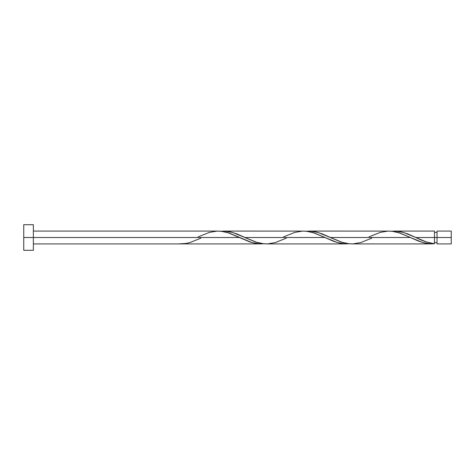 <?xml version="1.0" encoding="UTF-8"?>
<svg xmlns="http://www.w3.org/2000/svg" width="475" height="475" viewBox="0 0 475 475"><rect width="100%" height="100%" fill="white"/><g stroke="black" fill="none" stroke-linecap="round" stroke-linejoin="round"><path stroke-width="0.71" d="M451.25 243.907L451.25 231.093L451.25 237.5L437.042 237.5L437.042 231.093L437.042 243.907L451.25 243.907L451.25 237.5L415.845 237.5L426.33 241.965L434.477 243.776L434.477 231.093L434.477 237.5L437.042 237.5L437.042 243.907M23.75 250.313L23.75 224.687L23.75 250.313L33.363 250.313L33.363 237.5L23.75 237.5L239.548 237.5L33.363 237.5L33.363 224.687L33.363 250.313M200.925 238.141L189.852 242.577L185.968 243.473L178.202 243.907L260.9 243.907L255.568 243.42L249.713 241.858L227.537 232.548L222.193 231.367L217.301 231.105M198.194 236.859L209.267 232.423L217.033 231.117L220.917 231.224L228.683 232.904L251.982 242.577L259.748 243.883L263.631 243.776L260.9 243.907M371.777 238.141L360.703 242.577L352.937 243.883L349.054 243.776L341.287 242.096L317.989 232.423L310.223 231.117L306.339 231.224L310.84 231.147L316.184 231.954L322.282 233.89L330.416 237.5L410.4 237.5L422.827 242.577L430.593 243.883L434.477 243.776L429.97 243.853L423.938 242.879L417.929 240.867L410.4 237.5L330.416 237.5L342.433 242.452L347.777 243.633L352.67 243.895M351.779 243.907L431.466 243.907M286.348 238.141L275.274 242.577L267.514 243.883L263.631 243.776L255.865 242.096L232.566 232.423L224.8 231.117L220.917 231.224L225.417 231.147L230.761 231.954L236.859 233.89L244.993 237.5L324.977 237.5L337.404 242.577L345.171 243.883L349.054 243.776L344.553 243.853L339.209 243.046L333.112 241.11L324.977 237.5L244.993 237.5L257.005 242.452L262.354 243.633L267.247 243.895M266.356 243.907L346.322 243.907M415.085 237.144L415.845 237.5L434.477 237.5L434.477 243.776C428.272 242.897 422.061 240.807 415.845 237.5L403.418 232.423L395.651 231.117L391.768 231.224L396.269 231.147L401.613 231.954L407.71 233.89L415.085 237.144M394.493 231.093L434.477 231.093M309.065 231.093L388.152 231.105M369.045 236.859L380.119 232.423L387.885 231.117L391.768 231.224L399.534 232.904L410.4 237.5L398.388 232.548L393.045 231.367L389.037 231.093M223.642 231.093L302.723 231.105M283.623 236.859L294.69 232.423L302.456 231.117L306.339 231.224L314.106 232.904L324.977 237.5L312.966 232.548L307.616 231.367L303.614 231.093M33.363 231.093L218.185 231.093M434.477 242.624L437.042 242.624M178.202 243.907L33.363 243.907M23.75 224.687L33.363 224.687M434.477 232.376L437.042 232.376M437.042 231.093L451.25 231.093M240.908 238.141L240.605 237.999M326.331 238.141L326.028 237.999M411.76 238.141L411.463 237.999"/></g></svg>
